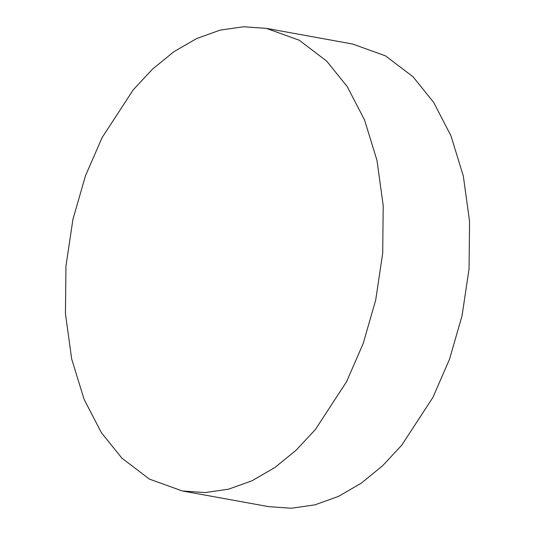 <?xml version="1.0" encoding="UTF-8"?>
<svg xmlns="http://www.w3.org/2000/svg" width="535" height="535" viewBox="0 0 535 535"><rect width="100%" height="100%" fill="white"/><g stroke="black" fill="none" stroke-linecap="round" stroke-linejoin="round"><path stroke-width="0.8" d="M266.31 28.355L352.659 44.03L385.568 55.887L413.114 76.859L433.651 102.379L450.925 135.716L463.317 175.988L469.556 221.283L469.055 268.864L462.053 315.737L449.527 359.212L432.929 397.365L401.752 445.187L382.458 465.898L361.158 483.245L338.408 496.426L314.908 504.859L291.414 508.25L268.69 506.645L182.341 490.969L205.065 492.574L228.552 489.184L252.059 480.751L274.809 467.57L296.109 450.223L315.396 429.511L346.573 381.689L363.178 343.537L375.697 300.068L382.706 253.195L383.207 205.607L376.961 160.319L364.569 120.041L347.302 86.71L326.765 61.191L299.212 40.212L266.31 28.355L243.585 26.75L220.092 30.141L196.592 38.573L173.842 51.755L152.542 69.102L133.248 89.813L102.071 137.635L85.473 175.788L72.947 219.263L65.945 266.136L65.444 313.717L71.683 359.012L84.075 399.284L101.349 432.621L121.886 458.141L149.432 479.113L182.341 490.969"/></g></svg>
